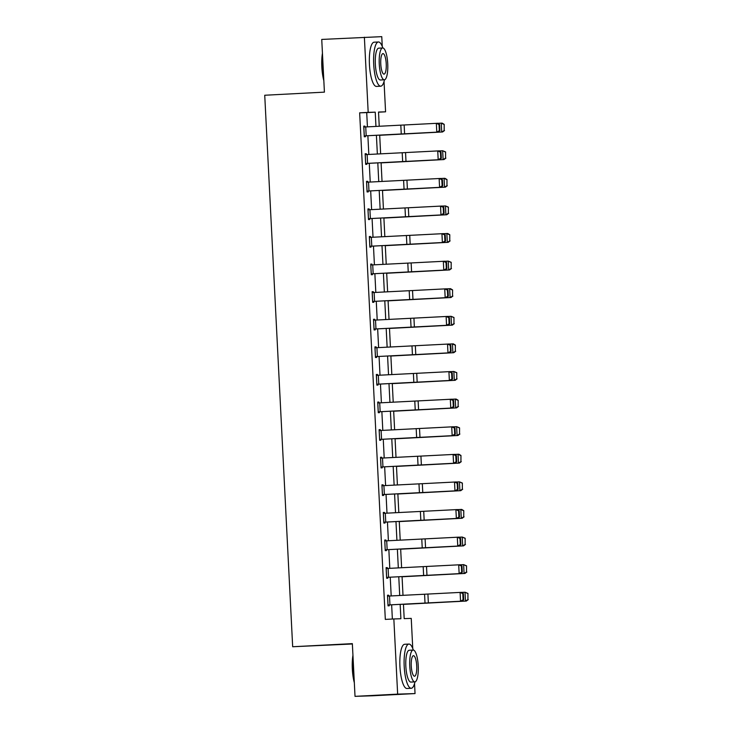 <?xml version="1.0" encoding="UTF-8"?>
<svg xmlns="http://www.w3.org/2000/svg" width="733" height="733" viewBox="0 0 733 733"><rect width="100%" height="100%" fill="white"/><g stroke="black" fill="none" stroke-linecap="round" stroke-linejoin="round"><path stroke-width="1.1" d="M352.371 643.986L292.669 646.744L264.732 95.244L324.417 92.138L321.741 39.426L381.765 36.65L382.26 46.417M384.037 81.51L385.576 111.819L378.521 112.048L379.245 126.259M378.53 112.186L385.576 111.819M403.452 604.203L404.185 618.625L411.24 618.395L412.761 648.513M414.539 683.596L415.043 693.574L397.653 694.133L393.841 618.954L400.896 618.734L400.163 604.377M397.653 694.133L355.019 696.35L372.419 695.791L415.043 693.574M367.425 126.855L366.711 112.598L359.656 112.827L385.32 619.403L393.841 618.954M392.366 619.037L391.642 604.798M391.193 595.938L390.24 577.21M389.791 568.341L388.847 549.613M388.398 540.752L387.445 522.024M386.997 513.155L386.053 494.427M385.604 485.567L384.651 466.839M384.202 457.969L383.258 439.241M382.809 430.381L381.856 411.653M381.407 402.784L380.454 384.055M380.006 375.195L379.062 356.467M378.613 347.598L377.66 328.87M377.211 320.009L376.267 301.281M375.818 292.412L374.865 273.684M374.416 264.824L373.473 246.096M373.024 237.226L372.071 218.498M371.622 209.638L370.678 190.91M370.229 182.041L369.276 163.322M368.827 154.452L367.874 135.724M364.961 126.983L364.924 126.122L363.742 126.158L364.283 136.769L365.455 136.732L365.41 135.852M366.363 154.571L366.317 153.71L365.144 153.756L365.685 164.366L366.857 164.329L366.812 163.441M367.755 182.169L367.719 181.308L366.537 181.344L367.077 191.954L368.25 191.918L368.204 191.038M369.157 209.757L369.111 208.896L367.939 208.932L368.479 219.552L369.652 219.515L369.606 218.626M370.559 237.355L370.513 236.493L369.34 236.53L369.872 247.14L371.045 247.103L371.008 246.224M371.952 264.943L371.906 264.082L370.733 264.118L371.274 274.738L372.446 274.701L372.401 273.812M373.354 292.54L373.308 291.679L372.135 291.716L372.666 302.326L373.848 302.289L373.803 301.41M374.746 320.129L374.7 319.267L373.528 319.304L374.068 329.923L375.241 329.887L375.195 328.998M376.148 347.726L376.102 346.865L374.93 346.901L375.461 357.512L376.643 357.475L376.597 356.595M377.541 375.314L377.504 374.453L376.322 374.49L376.863 385.109L378.036 385.072L377.99 384.184M378.943 402.912L378.897 402.05L377.724 402.087L378.265 412.697L379.437 412.661L379.392 411.781M380.335 430.5L380.299 429.639L379.117 429.675L379.657 440.295L380.83 440.258L380.784 439.369M381.737 458.098L381.691 457.236L380.519 457.273L381.059 467.883L382.232 467.846L382.186 466.967M383.139 485.686L383.093 484.825L381.92 484.861L382.452 495.481L383.625 495.444L383.588 494.555M384.532 513.283L384.486 512.422L383.313 512.459L383.854 523.069L385.027 523.032L384.981 522.153M385.934 540.872L385.888 540.01L384.715 540.047L385.246 550.666L386.428 550.63L386.383 549.741M387.326 568.469L387.281 567.608L386.108 567.644L386.648 578.255L387.821 578.218L387.775 577.338M388.728 596.057L388.682 595.196L387.51 595.233L388.041 605.852L389.223 605.815L389.177 604.927M355.019 696.35L352.353 643.638L292.669 646.744M359.656 112.827L368.186 112.378L364.374 37.209M375.956 126.424L375.232 112.158L368.186 112.378M399.714 595.508L398.77 576.779M398.321 567.91L397.368 549.191M396.919 540.322L395.976 521.594M395.527 512.724L394.574 494.005M394.125 485.136L393.181 466.408M392.732 457.539L391.779 438.82M391.33 429.95L390.387 411.222M389.938 402.353L388.985 383.634M388.536 374.765L387.583 356.036M387.134 347.167L386.19 328.448M385.741 319.579L384.788 300.851M384.339 291.981L383.396 273.262M382.947 264.393L381.994 245.665M381.545 236.796L380.601 218.077M380.152 209.207L379.199 190.479M378.75 181.61L377.807 162.891M377.358 154.022L376.405 135.293M379.694 135.129L380.638 153.857M381.087 162.717L382.04 181.445M382.489 190.314L383.432 209.042M383.89 217.903L384.834 236.631M385.283 245.5L386.236 264.228M386.685 273.088L387.629 291.816M388.078 300.686L389.031 319.414M389.48 328.274L390.423 347.002M390.872 355.871L391.825 374.6M392.274 383.46L393.218 402.188M393.667 411.057L394.62 429.785M395.069 438.646L396.012 457.374M396.471 466.243L397.414 484.971M397.863 493.831L398.816 512.559M399.265 521.429L400.209 540.157M400.658 549.017L401.611 567.745M402.06 576.614L403.003 595.343M366.711 112.598L375.232 112.158M363.742 126.186L364.924 126.122M365.144 153.774L366.317 153.71M366.546 181.372L367.719 181.308M367.939 208.96L369.111 208.896M369.34 236.557L370.513 236.493M370.733 264.146L371.906 264.082M372.135 291.743L373.308 291.679M373.528 319.331L374.7 319.267M374.93 346.929L376.102 346.865M376.322 374.517L377.504 374.453M377.724 402.115L378.897 402.05M379.126 429.703L380.299 429.639M380.519 457.3L381.691 457.236M381.92 484.889L383.093 484.825M383.313 512.486L384.486 512.422M384.715 540.074L385.888 540.01M386.108 567.672L387.281 567.608M387.51 595.26L388.682 595.196M363.788 127.047L437.821 123.263L439.608 124.491L439.021 124.509L439.333 130.703L439.928 130.676L439.608 124.491M364.237 135.907L438.27 132.105L436.786 132.16L436.337 123.309L439.021 124.509M363.825 127.038L364.274 135.889L436.786 132.16L439.333 130.703M438.27 132.105L439.928 130.676M379.703 135.284L442.576 131.967L379.703 135.257M444.161 130.547L444.189 124.344L444.161 130.547L441.715 131.995L441.266 123.153L437.913 123.318M443.85 124.353L441.266 123.153L442.127 123.126L444.189 124.344M444.51 130.538L442.576 131.967M323.83 80.639A21.605 5.736 -93 0 1 321.833 66.969A21.605 5.736 -93 0 1 322.447 53.225M322.529 54.957A22.137 5.882 87 0 0 322.199 66.95A22.137 5.882 87 0 0 323.739 78.88M382.818 47.957A22.137 5.882 87 0 0 378.42 41.973A22.137 5.882 87 0 0 373.702 64.266A22.137 5.882 87 0 0 380.729 86.192A22.137 5.882 87 0 0 384.477 79.778M378.42 41.973L374.16 42.193A22.137 5.882 87 0 0 369.432 64.486A22.137 5.882 87 0 0 376.46 86.412L380.729 86.192M384.321 79.796L380.4 79.998A15.943 4.233 -93 0 1 375.342 64.211A15.943 4.233 -93 0 1 378.741 48.158L382.672 47.957A15.943 4.233 87 0 0 379.263 64.009A15.943 4.233 87 0 0 384.321 79.796A15.943 4.233 87 0 0 387.73 63.734A15.943 4.233 87 0 0 382.672 47.957M380.766 63.963A10.271 2.73 87 0 0 384.028 74.134A10.271 2.73 87 0 0 386.227 63.789A10.271 2.73 87 0 0 382.965 53.619A10.271 2.73 87 0 0 380.766 63.963M354.332 682.725A21.605 5.736 -93 0 1 352.335 669.064A21.605 5.736 -93 0 1 352.94 655.311M353.031 657.043A22.137 5.882 87 0 0 352.701 669.037A22.137 5.882 87 0 0 354.241 680.975M413.32 650.052A22.137 5.882 87 0 0 408.922 644.06A22.137 5.882 87 0 0 404.195 666.361A22.137 5.882 87 0 0 411.222 688.278A22.137 5.882 87 0 0 414.979 681.864M408.922 644.06L404.662 644.28A22.137 5.882 87 0 0 399.934 666.581A22.137 5.882 87 0 0 406.962 688.498L411.222 688.278M414.823 681.882L410.901 682.084A15.943 4.233 -93 0 1 405.844 666.306A15.943 4.233 -93 0 1 409.243 650.253L413.165 650.043A15.943 4.233 87 0 0 409.765 666.105A15.943 4.233 87 0 0 414.823 681.882A15.943 4.233 87 0 0 418.231 665.83A15.943 4.233 87 0 0 413.165 650.043M411.268 666.05A10.271 2.73 87 0 0 414.53 676.22A10.271 2.73 87 0 0 416.72 665.876A10.271 2.73 87 0 0 413.467 655.705A10.271 2.73 87 0 0 411.268 666.05M365.19 154.636L439.214 150.851L441.009 152.079L440.414 152.107L440.735 158.291L441.321 158.273L441.009 152.079M365.639 163.505L439.663 159.693L438.187 159.748L437.738 150.906L440.414 152.107M365.639 163.477L438.187 159.748L440.735 158.291M439.663 159.693L441.321 158.273M366.582 182.233L440.615 178.449L442.402 179.677L441.816 179.695L442.127 185.889L442.723 185.861L442.402 179.677M366.619 182.224L367.068 191.075L441.064 187.291L439.58 187.346L439.14 178.495L441.816 179.695M367.068 191.075L439.58 187.346L442.127 185.889M441.064 187.291L442.723 185.861M381.096 162.882L443.978 159.565L381.096 162.854M445.554 158.136L445.591 151.933L445.554 158.136L443.108 159.583L442.659 150.741L439.305 150.916M445.243 151.942L442.659 150.741L445.591 151.933M445.902 158.126L443.978 159.565M382.498 190.47L445.371 187.153L382.498 190.443M446.956 185.733L446.983 179.53L446.956 185.733L444.51 187.181L444.061 178.339L440.707 178.504M446.644 179.539L444.061 178.339L444.922 178.311L446.983 179.53M447.304 185.724L445.371 187.153M367.984 209.821L442.017 206.037L443.804 207.265L443.208 207.292L443.529 213.477L444.116 213.459L443.804 207.265M368.433 218.691L442.466 214.879L440.982 214.934L440.533 206.092L443.208 207.292M368.433 218.663L440.982 214.934L443.529 213.477M442.466 214.879L444.116 213.459M369.377 237.419L443.41 233.635L445.206 234.862L444.61 234.881L444.922 241.075L445.517 241.047L445.206 234.862M369.826 246.279L443.859 242.476L442.384 242.531L441.935 233.68L444.61 234.881M369.414 237.41L369.863 246.261L442.384 242.531L444.922 241.075M443.859 242.476L445.517 241.047M370.779 265.007L444.812 261.223L446.599 262.451L446.012 262.478L446.324 268.663L446.91 268.644L446.599 262.451M370.816 265.007L371.228 273.849L372.437 273.812L445.261 270.065L443.777 270.12L443.328 261.278L446.012 262.478M371.264 273.849L443.777 270.12L446.324 268.663M445.261 270.065L446.91 268.644M383.89 218.067L446.773 214.751L383.89 218.04M448.349 213.321L448.385 207.118L448.349 213.321L445.902 214.769L445.453 205.927L442.109 206.101M448.037 207.127L445.453 205.927L448.385 207.118M448.697 213.312L446.773 214.751M385.292 245.656L448.165 242.339L385.292 245.628M449.75 240.919L449.778 234.716L449.75 240.919L447.304 242.366L446.855 233.525L443.502 233.69M449.439 234.725L446.855 233.525L447.716 233.497L449.778 234.716M450.099 240.91L448.165 242.339M386.685 273.253L449.567 269.936L386.685 273.226M451.152 268.507L451.18 262.304L451.152 268.507L448.697 269.955L448.257 261.113L444.904 261.287M450.832 262.313L448.257 261.113L451.18 262.304M451.491 268.498L449.567 269.936M388.087 300.842L450.96 297.525L388.087 300.814M452.545 296.105L452.582 289.901L452.545 296.105L450.099 297.552L449.65 288.71L446.296 288.875M452.234 289.911L449.65 288.71L450.511 288.683L452.582 289.901M452.893 296.095L450.96 297.525M389.489 328.439L452.362 325.122L389.48 328.411M453.947 323.693L453.974 317.49L453.947 323.693L451.501 325.14L451.052 316.299L447.698 316.473M453.626 317.499L451.052 316.299L453.974 317.49M454.286 323.684L452.362 325.122M390.881 356.027L453.754 352.71L390.881 356M455.34 351.29L455.376 345.087L455.34 351.29L452.893 352.738L452.444 343.896L449.091 344.061M455.028 345.096L452.444 343.896L453.315 343.869L455.376 345.087M455.688 351.281L453.754 352.71M392.283 383.625L455.156 380.308L392.283 383.597M456.741 378.879L456.769 372.676L456.741 378.879L454.295 380.326L453.846 371.484L450.493 371.658M456.43 372.685L453.846 371.484L456.769 372.676M457.09 378.869L455.156 380.308M393.676 411.213L456.558 407.896L393.676 411.186M458.134 406.476L458.171 400.273L458.134 406.476L455.688 407.924L455.239 399.082L451.885 399.247M457.823 400.282L455.239 399.082L456.109 399.054L458.171 400.273M458.482 406.467L456.558 407.896M395.078 438.81L457.951 435.494L395.078 438.783M459.536 434.064L459.564 427.861L459.536 434.064L457.09 435.512L456.641 426.67L453.287 426.844M459.224 427.87L456.641 426.67L459.564 427.861M459.884 434.055L457.951 435.494M396.471 466.399L459.353 463.082L396.471 466.371M460.929 461.662L460.965 455.459L460.929 461.662L458.482 463.109L458.033 454.268L454.689 454.433M460.617 455.468L458.033 454.268L458.904 454.24L460.965 455.459M461.277 461.653L459.353 463.082M397.872 493.996L460.745 490.679L397.872 493.969M462.331 489.25L462.367 483.047L462.331 489.25L459.884 490.698L459.435 481.856L456.082 482.03M462.019 483.056L459.435 481.856L462.367 483.047M462.679 489.241L460.745 490.679M399.265 521.584L462.147 518.268L399.265 521.557M463.732 516.847L463.76 510.644L463.732 516.847L461.277 518.295L460.837 509.453L457.484 509.618M463.412 510.654L460.837 509.453L461.698 509.426L463.76 510.644M464.071 516.838L462.147 518.268M400.667 549.182L463.54 545.865L400.667 549.154M465.125 544.436L465.162 538.233L465.125 544.436L462.679 545.883L462.23 537.042L458.876 537.216M464.814 538.242L462.23 537.042L465.162 538.233M465.473 544.427L463.54 545.865M402.069 576.77L464.942 573.453L402.06 576.743M466.527 572.033L466.555 565.83L466.527 572.033L464.081 573.481L463.632 564.63L460.278 564.804M466.206 565.839L463.632 564.63L466.555 565.83M466.866 572.024L464.942 573.453M372.181 292.604L446.205 288.82L448 290.048L447.405 290.066L447.716 296.26L448.312 296.233L448 290.048M372.208 292.595L372.657 301.446L446.654 297.662L445.178 297.717L444.729 288.866L447.405 290.066M372.657 301.446L445.178 297.717L447.716 296.26M446.654 297.662L448.312 296.233M373.573 320.193L447.606 316.409L449.393 317.636L448.807 317.664L449.118 323.849L449.705 323.83L449.393 317.636M374.022 329.062L448.055 325.25L446.571 325.305L446.122 316.464L448.807 317.664M374.022 329.035L446.571 325.305L449.118 323.849M448.055 325.25L449.705 323.83M374.975 347.79L448.999 344.006L450.795 345.234L450.199 345.252L450.511 351.446L451.107 351.419L450.795 345.234M375.003 347.781L375.452 356.632L449.448 352.848L447.973 352.903L447.524 344.052L450.199 345.252M375.452 356.632L447.973 352.903L450.511 351.446M449.448 352.848L451.107 351.419M376.368 375.378L450.401 371.594L452.188 372.822L451.601 372.85L451.913 379.034L452.508 379.016L452.188 372.822M376.405 375.378L376.817 384.22L378.026 384.184L450.85 380.436L449.366 380.491L448.917 371.649L451.601 372.85M376.854 384.22L449.366 380.491L451.913 379.034M450.85 380.436L452.508 379.016M377.77 402.967L451.803 399.192L453.59 400.42L452.994 400.438L453.315 406.632L453.901 406.604L453.59 400.42M378.219 411.836L452.243 408.034L450.768 408.089L450.319 399.238L452.994 400.438M377.797 402.967L378.246 411.818L450.768 408.089L453.315 406.632M452.243 408.034L453.901 406.604M379.163 430.564L453.196 426.78L454.982 428.008L454.396 428.035L454.707 434.22L455.303 434.202L454.982 428.008M379.612 439.434L453.645 435.622L452.16 435.677L451.72 426.835L454.396 428.035M379.612 439.406L452.16 435.677L454.707 434.22M453.645 435.622L455.303 434.202M380.564 458.152L454.597 454.378L456.384 455.605L455.789 455.624L456.109 461.817L456.696 461.79L456.384 455.605M380.601 458.152L381.041 467.003L455.046 463.219L453.562 463.274L453.113 454.423L455.789 455.624M381.041 467.003L453.562 463.274L456.109 461.817M455.046 463.219L456.696 461.79M381.957 485.75L455.99 481.966L457.786 483.194L457.19 483.221L457.502 489.406L458.098 489.387L457.786 483.194M382.406 494.619L456.439 490.808L454.964 490.863L454.515 482.021L457.19 483.221M382.406 494.592L454.964 490.863L457.502 489.406M456.439 490.808L458.098 489.387M383.359 513.338L457.392 509.563L459.179 510.791L458.592 510.809L458.904 517.003L459.49 516.976L459.179 510.791M383.808 522.208L457.841 518.405L456.357 518.46L455.908 509.609L458.592 510.809M383.808 522.189L456.357 518.46L458.904 517.003M457.841 518.405L459.49 516.976M385.237 549.777L459.234 545.993L385.21 549.805L384.788 540.936L458.785 537.152L460.581 538.379L459.985 538.407L460.297 544.592L460.892 544.573L460.581 538.379M460.297 544.592L457.759 546.048L457.31 537.207L459.985 538.407M459.234 545.993L460.892 544.573M386.154 568.524L460.187 564.749L461.973 565.977L461.387 565.995L461.698 572.189L462.285 572.161L461.973 565.977M386.19 568.524L386.639 577.375L460.636 573.591L459.151 573.646L458.702 564.795L461.387 565.995M386.639 577.375L459.151 573.646L461.698 572.189M460.636 573.591L462.285 572.161M388.004 604.963L387.583 596.121L461.579 592.337L463.375 593.565L462.78 593.593L463.091 599.777L463.687 599.759L463.375 593.565M388.004 604.991L462.028 601.179L460.553 601.234L460.104 592.392L462.78 593.593M388.032 604.963L460.553 601.234L463.091 599.777M462.028 601.179L463.687 599.759M403.462 604.368L466.335 601.051L403.462 604.34M467.92 599.621L467.956 593.418L467.92 599.621L465.473 601.069L465.024 592.227L461.671 592.401M467.608 593.428L465.024 592.227L467.956 593.418M468.268 599.612L466.335 601.051M400.814 125.178L401.263 134.02M404.149 125.004L404.598 133.846M365.73 126.946L366.179 135.788M365.217 154.636L365.666 163.477M402.206 152.766L402.655 161.608M405.551 152.592L406 161.443M367.132 154.535L367.581 163.377M403.608 180.364L404.057 189.206M406.943 180.19L407.392 189.032M368.534 182.132L368.974 190.974M368.021 209.821L368.461 218.663M405.001 207.952L405.45 216.794M408.345 207.778L408.794 216.629M369.927 209.72L370.376 218.562M406.403 235.55L406.852 244.391M409.738 235.375L410.187 244.217M371.329 237.318L371.778 246.16M407.805 263.138L408.244 271.98M411.14 262.964L411.589 271.815M372.721 264.906L373.17 273.748M409.197 290.735L409.646 299.577M412.532 290.561L412.981 299.403M374.123 292.504L374.572 301.345M373.61 320.193L374.059 329.035M410.599 318.324L411.048 327.165M413.934 318.149L414.383 327M375.516 320.092L375.965 328.934M411.992 345.921L412.441 354.763M415.336 345.747L415.776 354.589M376.918 347.689L377.367 356.531M413.394 373.509L413.843 382.351M416.729 373.335L417.178 382.186M378.31 375.278L378.759 384.119M414.786 401.107L415.235 409.949M418.131 400.933L418.58 409.774M379.712 402.875L380.161 411.717M379.199 430.564L379.648 439.406M416.188 428.695L416.637 437.537M419.523 428.521L419.972 437.372M381.114 430.463L381.554 439.305M417.581 456.293L418.03 465.134M420.925 456.118L421.374 464.96M382.507 458.061L382.956 466.903M381.994 485.75L382.443 494.592M418.983 483.881L419.432 492.723M422.318 483.707L422.767 492.558M383.909 485.649L384.358 494.491M383.396 513.338L383.845 522.189M420.385 511.478L420.824 520.32M423.72 511.304L424.169 520.146M385.301 513.247L385.75 522.088M421.777 539.067L422.226 547.908M425.113 538.892L425.561 547.743M386.703 540.835L387.152 549.677M423.179 566.664L423.628 575.506M426.514 566.49L426.963 575.332M388.096 568.432L388.545 577.274M424.572 594.252L425.021 603.094M427.916 594.078L428.356 602.92M389.498 596.021L389.947 604.862"/></g></svg>
